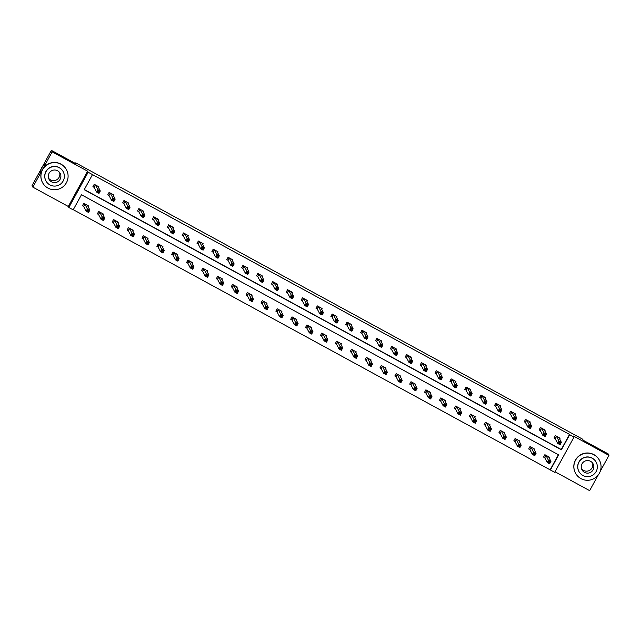 <?xml version="1.0" encoding="UTF-8"?>
<svg xmlns="http://www.w3.org/2000/svg" width="641" height="641" viewBox="0 0 641 641"><rect width="100%" height="100%" fill="white"/><g stroke="black" fill="none" stroke-linecap="round" stroke-linejoin="round"><path stroke-width="0.96" d="M555.026 471.776L589.64 490.645L598.213 474.997M600.272 471.231L608.95 455.382L573.487 436.048L574.024 437.074L554.713 472.345L550.379 469.981L558.648 454.87L81.455 194.752L73.186 209.863L68.851 207.5L88.162 172.229L92.496 174.592L84.227 189.704L561.412 449.822L569.681 434.71L574.024 437.074M51.36 150.355L52.153 151.869L32.843 187.132L32.05 185.618L51.36 150.355L76.287 163.944L75.718 162.854L582.653 439.189L583.222 440.279L608.157 453.868L608.95 455.382M73.282 209.695L550.379 469.981M32.843 187.132L68.307 206.466L68.851 207.5M75.718 162.854L75.39 163.455M113.433 195.793L113.866 195L109.098 192.404L107.792 194.784L108.866 195.369M143.175 212.011L143.616 211.218L138.849 208.613L137.543 211.001L138.608 211.578M172.926 228.228L173.358 227.427L168.591 224.831L167.293 227.21L168.359 227.795M202.676 244.437L203.109 243.644L198.341 241.048L197.035 243.428L198.101 244.013M232.419 260.655L232.851 259.861L228.084 257.265L226.786 259.645L227.851 260.23M262.169 276.872L262.602 276.079L257.834 273.475L256.528 275.862L257.594 276.439M291.911 293.089L292.352 292.288L287.585 289.692L286.279 292.072L287.344 292.657M321.662 309.299L322.094 308.505L317.327 305.909L316.021 308.289L317.087 308.874M351.404 325.516L351.845 324.723L347.077 322.127L345.771 324.506L346.837 325.083M381.155 341.733L381.587 340.94L376.82 338.336L375.514 340.724L376.579 341.3M410.897 357.95L411.338 357.149L406.57 354.553L405.264 356.933L406.33 357.518M440.647 374.16L441.08 373.366L436.313 370.77L435.007 373.15L436.08 373.735M470.39 390.377L470.831 389.584L466.063 386.98L464.757 389.367L465.823 389.944M500.14 406.594L500.573 405.801L495.805 403.197L494.507 405.585L495.573 406.162M529.891 422.812L530.323 422.01L525.556 419.414L524.25 421.794L525.316 422.379M559.633 439.021L560.066 438.228L555.298 435.632L554 438.011L555.066 438.596M84.316 189.536L561.252 449.517L569.529 434.406L92.496 174.592M544.762 430.912L545.195 430.119L540.427 427.523L539.121 429.903L540.187 430.488M515.011 414.703L515.452 413.902L510.685 411.306L509.379 413.693L510.444 414.27M485.269 398.486L485.702 397.692L480.934 395.088L479.628 397.476L480.694 398.053M455.519 382.268L455.951 381.475L451.192 378.879L449.886 381.259L450.952 381.844M425.776 366.051L426.209 365.258L421.441 362.662L420.135 365.041L421.201 365.626M396.026 349.842L396.459 349.041L391.691 346.444L390.393 348.832L391.459 349.409M366.283 333.624L366.716 332.831L361.949 330.227L360.643 332.615L361.708 333.192M336.533 317.407L336.966 316.614L332.198 314.018L330.9 316.398L331.966 316.983M306.783 301.19L307.223 300.397L302.456 297.801L301.15 300.18L302.215 300.765M277.04 284.981L277.473 284.179L272.705 281.583L271.399 283.971L272.473 284.548M247.29 268.763L247.73 267.97L242.963 265.366L241.657 267.754L242.723 268.331M217.547 252.546L217.98 251.753L213.213 249.157L211.907 251.536L212.972 252.121M187.797 236.329L188.238 235.535L183.47 232.939L182.164 235.319L183.23 235.904M158.055 220.119L158.487 219.326L153.72 216.722L152.414 219.11L153.479 219.687M128.304 203.902L128.745 203.109L123.977 200.505L122.671 202.893L123.737 203.469M98.562 187.685L98.994 186.892L94.227 184.296L92.921 186.675L93.987 187.26M68.307 206.466L87.617 171.195L52.153 151.869M87.617 171.195L88.162 172.229M550.218 469.677L558.399 454.733M83.554 206.322L82.489 205.737L83.787 203.357L88.554 205.953L88.121 206.755M98.426 214.431L97.36 213.846L98.666 211.466L103.433 214.062L102.993 214.855M113.297 222.539L112.231 221.954L113.537 219.575L118.305 222.171L117.872 222.964M128.176 230.648L127.102 230.063L128.408 227.683L133.176 230.279L132.743 231.072M143.047 238.748L141.981 238.172L143.28 235.784L148.047 238.388L147.614 239.181M157.918 246.857L156.853 246.28L158.159 243.892L162.926 246.497L162.485 247.29M172.79 254.966L171.724 254.389L173.03 252.001L177.797 254.605L177.365 255.398M187.669 263.074L186.595 262.49L187.901 260.11L192.669 262.706L192.236 263.507M202.54 271.183L201.474 270.598L202.78 268.218L207.548 270.814L207.107 271.608M217.411 279.292L216.346 278.707L217.652 276.327L222.419 278.923L221.978 279.716M232.282 287.4L231.217 286.815L232.523 284.436L237.29 287.032L236.858 287.825M247.162 295.509L246.096 294.924L247.394 292.544L252.161 295.14L251.729 295.934M262.033 303.61L260.967 303.033L262.273 300.645L267.041 303.249L266.6 304.042M276.904 311.718L275.838 311.141L277.144 308.754L281.912 311.358L281.479 312.151M291.775 319.827L290.71 319.25L292.016 316.862L296.783 319.458L296.35 320.26M306.654 327.936L305.589 327.351L306.887 324.971L311.654 327.567L311.222 328.368M321.526 336.044L320.46 335.459L321.766 333.08L326.533 335.676L326.093 336.469M336.397 344.153L335.331 343.568L336.637 341.188L341.405 343.784L340.972 344.578M351.276 352.262L350.202 351.677L351.508 349.297L356.276 351.893L355.843 352.686M366.147 360.362L365.082 359.785L366.388 357.406L371.155 360.002L370.714 360.795M381.018 368.471L379.953 367.894L381.259 365.506L386.026 368.11L385.586 368.904M395.89 376.579L394.824 376.003L396.13 373.615L400.897 376.219L400.465 377.012M410.769 384.688L409.703 384.111L411.001 381.724L415.769 384.32L415.336 385.121M425.64 392.797L424.574 392.212L425.88 389.832L430.648 392.428L430.207 393.229M440.511 400.905L439.446 400.321L440.752 397.941L445.519 400.537L445.086 401.33M455.382 409.014L454.317 408.429L455.623 406.049L460.39 408.646L459.958 409.439M470.262 417.123L469.196 416.538L470.494 414.158L475.261 416.754L474.829 417.547M485.133 425.223L484.067 424.646L485.373 422.259L490.141 424.863L489.7 425.656M500.004 433.332L498.938 432.755L500.244 430.367L505.012 432.971L504.579 433.765M514.883 441.441L513.81 440.864L515.116 438.476L519.883 441.08L519.45 441.873M529.754 449.549L528.689 448.972L529.995 446.585L534.762 449.181L534.322 449.982M544.626 457.658L543.56 457.073L544.866 454.693L549.633 457.289L549.193 458.091M559.545 438.853L559.93 438.156M559.353 442.234L558.832 443.187L559.785 443.7L560.306 442.747L559.353 442.234L558.992 441.048L561.372 442.346L560.066 444.726L557.686 443.428L558.992 441.048L556.372 436.209M559 437.643L561.372 442.346L560.306 442.747M558.832 443.187L557.686 443.428L555.202 438.692L554.04 437.931M559.785 443.7L560.066 444.726M549.489 457.217L549.105 457.914M549.874 461.816L548.92 461.296L548.4 462.249L549.353 462.77L550.94 461.408L549.633 463.796L547.246 462.498L548.552 460.11L550.94 461.408L548.568 456.713M543.608 456.993L544.77 457.754L547.246 462.498L548.4 462.249M545.932 455.278L548.92 461.296M549.633 463.796L549.353 462.77M592.532 462.978A6.306 6.298 -27.6 0 1 581.531 468.731M580.946 478.619A13.589 13.565 152.4 0 0 599.511 460.398A13.589 13.565 152.4 0 0 577.958 457.025A13.589 13.565 152.4 0 0 580.946 478.619M599.511 460.398L599.431 460.246A13.589 13.565 152.4 0 0 577.878 456.873A13.589 13.565 152.4 0 0 575.354 472.858L575.434 473.002M578.879 471.383L578.807 471.239A9.783 9.767 -27.6 0 1 592.172 458.123A9.783 9.767 -27.6 0 1 596.146 462.161L596.218 462.297A9.783 9.767 152.4 0 0 580.698 459.877A9.783 9.767 152.4 0 0 582.845 475.422A9.783 9.767 152.4 0 0 596.218 462.297M590.569 461.312A6.306 6.298 152.4 0 0 581.956 469.765A6.306 6.298 152.4 0 0 591.963 471.327A6.306 6.298 152.4 0 0 590.569 461.312M59.565 172.453A6.306 6.298 -27.6 0 1 48.572 178.214M47.987 188.093A13.589 13.565 152.4 0 0 66.552 169.873A13.589 13.565 152.4 0 0 44.998 166.508A13.589 13.565 152.4 0 0 47.987 188.093M66.552 169.873L66.472 169.721A13.589 13.565 152.4 0 0 44.918 166.356A13.589 13.565 152.4 0 0 42.386 182.332L42.466 182.485M45.912 180.858L45.84 180.714A9.783 9.767 -27.6 0 1 59.204 167.597A9.783 9.767 -27.6 0 1 63.179 171.636L63.251 171.78A9.783 9.767 152.4 0 0 47.73 169.352A9.783 9.767 152.4 0 0 49.886 184.896A9.783 9.767 152.4 0 0 63.251 171.78M57.61 170.786A6.306 6.298 152.4 0 0 48.996 179.24A6.306 6.298 152.4 0 0 58.996 180.802A6.306 6.298 152.4 0 0 57.61 170.786M45.864 163.359A13.589 13.565 152.4 0 0 40.046 173.975M42.627 166.299A13.589 13.565 152.4 0 0 40.864 169.528M544.674 430.744L545.058 430.047M544.481 434.125L543.961 435.079L544.914 435.6L545.435 434.646L544.481 434.125L544.121 432.939L546.501 434.237L545.195 436.625L542.815 435.319L544.121 432.939L541.493 428.1M544.129 429.542L546.501 434.237L545.435 434.646M543.961 435.079L542.815 435.319L540.331 430.584L539.169 429.823M544.914 435.6L545.195 436.625M529.803 422.635L530.187 421.938M529.61 426.017L529.089 426.97L530.043 427.491L530.564 426.537L529.61 426.017L529.242 424.831L531.629 426.129L530.323 428.517L527.936 427.218L529.242 424.831L526.622 419.999M529.258 421.433L531.629 426.129L530.564 426.537M529.089 426.97L527.936 427.218L525.46 422.475L524.298 421.714M530.043 427.491L530.323 428.517M534.618 449.109L534.233 449.814M534.995 453.708L534.041 453.187L533.52 454.14L534.474 454.661L536.06 453.299L534.762 455.687L532.375 454.389L533.681 452.001L536.06 453.299L533.689 448.604M528.729 448.884L529.899 449.653L532.375 454.389L533.52 454.14M531.06 447.17L534.041 453.187M534.762 455.687L534.474 454.661M519.747 441L519.362 441.705M520.123 445.599L519.17 445.078L518.649 446.032L519.603 446.553L521.189 445.199L519.883 447.578L517.503 446.28L518.809 443.892L521.189 445.199L518.817 440.495M513.858 440.776L515.019 441.545L517.503 446.28L518.649 446.032M516.181 439.061L519.17 445.078M519.883 447.578L519.603 446.553M514.923 414.535L515.308 413.83M514.739 417.908L514.21 418.861L515.164 419.382L515.693 418.429L514.739 417.908L514.37 416.722L516.75 418.02L515.452 420.408L513.064 419.11L514.37 416.722L511.75 411.891M514.378 413.325L516.75 418.02L515.693 418.429M514.21 418.861L513.064 419.11L510.589 414.374L509.419 413.605M515.164 419.382L515.452 420.408M504.876 432.891L504.491 433.596M505.252 437.491L504.299 436.97L503.778 437.923L504.731 438.444L506.318 437.09L505.012 439.47L502.632 438.172L503.93 435.792L506.318 437.09L503.946 432.387M498.986 432.675L500.148 433.436L502.632 438.172L503.778 437.923M501.31 430.952L504.299 436.97M505.012 439.47L504.731 438.444M500.052 406.426L500.437 405.721M499.86 409.799L499.339 410.753L500.292 411.274L500.813 410.32L499.86 409.799L499.499 408.613L501.879 409.92L500.573 412.299L498.193 411.001L499.499 408.613L496.871 403.782M499.507 405.216L501.879 409.92L500.813 410.32M499.339 410.753L498.193 411.001L495.709 406.266L494.548 405.497M500.292 411.274L500.573 412.299M489.996 424.783L489.612 425.488M490.381 429.382L489.428 428.861L488.907 429.815L489.86 430.335L491.447 428.981L490.141 431.361L487.753 430.063L489.059 427.683L491.447 428.981L489.075 424.278M484.115 424.566L485.277 425.328L487.753 430.063L488.907 429.815M486.439 422.844L489.428 428.861M490.141 431.361L489.86 430.335M485.181 398.317L485.566 397.612M484.989 401.691L484.468 402.644L485.421 403.165L485.942 402.211L484.989 401.691L484.62 400.513L487.008 401.811L485.702 404.191L483.322 402.893L484.62 400.513L482 395.673M484.636 397.108L487.008 401.811L485.942 402.211M484.468 402.644L483.322 402.893L480.838 398.157L479.676 397.396M485.421 403.165L485.702 404.191M475.125 416.674L474.741 417.379M475.502 421.273L474.548 420.752L474.028 421.706L474.981 422.227L476.567 420.873L475.261 423.252L472.882 421.954L474.188 419.575L476.567 420.873L474.196 416.169M469.236 416.458L470.398 417.219L472.882 421.954L474.028 421.706M471.568 414.735L474.548 420.752M475.261 423.252L474.981 422.227M470.302 390.209L470.686 389.504M470.117 393.582L469.597 394.536L470.55 395.056L471.071 394.103L470.117 393.582L469.749 392.404L472.137 393.702L470.831 396.082L468.443 394.784L469.749 392.404L467.129 387.565M469.765 388.999L472.137 393.702L471.071 394.103M469.597 394.536L468.443 394.784L465.967 390.048L464.805 389.287M470.55 395.056L470.831 396.082M460.254 408.573L459.869 409.27M460.631 413.165L459.677 412.652L459.156 413.605L460.11 414.118L461.696 412.764L460.39 415.144L458.011 413.846L459.317 411.466L461.696 412.764L459.325 408.069M454.365 408.349L455.527 409.11L458.011 413.846L459.156 413.605M456.688 406.626L459.677 412.652M460.39 415.144L460.11 414.118M455.43 382.1L455.815 381.395M455.238 385.473L454.717 386.427L455.671 386.948L456.192 385.994L455.238 385.473L454.878 384.296L457.257 385.594L455.959 387.973L453.572 386.675L454.878 384.296L452.258 379.456M454.886 380.89L457.257 385.594L456.192 385.994M454.717 386.427L453.572 386.675L451.096 381.94L449.926 381.179M455.671 386.948L455.959 387.973M445.383 400.465L444.998 401.162M445.759 405.064L444.806 404.543L444.285 405.497L445.239 406.017L446.825 404.655L445.519 407.043L443.131 405.737L444.437 403.357L446.825 404.655L444.453 399.96M439.494 400.24L440.655 401.002L443.131 405.737L444.285 405.497M441.817 398.518L444.806 404.543M445.519 407.043L445.239 406.017M440.559 373.991L440.944 373.294M440.367 377.373L439.846 378.326L440.8 378.839L441.32 377.886L440.367 377.373L440.006 376.187L442.386 377.485L441.08 379.865L438.7 378.567L440.006 376.187L437.378 371.347M440.014 372.782L442.386 377.485L441.32 377.886M439.846 378.326L438.7 378.567L436.217 373.831L435.055 373.07M440.8 378.839L441.08 379.865M430.504 392.356L430.119 393.061M430.888 396.955L429.935 396.434L429.406 397.388L430.359 397.909L431.946 396.547L430.648 398.934L428.26 397.636L429.566 395.249L431.946 396.547L429.574 391.851M424.614 392.132L425.784 392.893L428.26 397.636L429.406 397.388M426.946 390.417L429.935 396.434M430.648 398.934L430.359 397.909M425.688 365.883L426.073 365.186M425.496 369.264L424.975 370.218L425.928 370.738L426.449 369.785L425.496 369.264L425.127 368.078L427.515 369.376L426.209 371.764L423.829 370.458L425.127 368.078L422.507 363.239M425.143 364.681L427.515 369.376L426.449 369.785M424.975 370.218L423.829 370.458L421.345 365.723L420.184 364.961M425.928 370.738L426.209 371.764M415.632 384.247L415.248 384.953M416.009 388.847L415.056 388.326L414.535 389.279L415.488 389.8L417.075 388.438L415.769 390.826L413.389 389.528L414.695 387.14L417.075 388.438L414.703 383.743M409.743 384.023L410.905 384.792L413.389 389.528L414.535 389.279M412.067 382.308L415.056 388.326M415.769 390.826L415.488 389.8M410.809 357.782L411.193 357.077M410.625 361.155L410.096 362.109L411.049 362.63L411.578 361.676L410.625 361.155L410.256 359.97L412.644 361.268L411.338 363.655L408.95 362.357L410.256 359.97L407.636 355.138M410.272 356.572L412.644 361.268L411.578 361.676M410.096 362.109L408.95 362.357L406.474 357.614L405.304 356.853M411.049 362.63L411.338 363.655M400.761 376.139L400.377 376.844M401.138 380.738L400.184 380.217L399.663 381.171L400.617 381.691L402.203 380.337L400.897 382.717L398.518 381.419L399.816 379.031L402.203 380.337L399.832 375.634M394.872 375.914L396.034 376.684L398.518 381.419L399.663 381.171M397.196 374.2L400.184 380.217M400.897 382.717L400.617 381.691M395.938 349.674L396.322 348.968M395.745 353.047L395.225 354L396.178 354.521L396.699 353.568L395.745 353.047L395.385 351.861L397.765 353.159L396.459 355.547L394.079 354.249L395.385 351.861L392.765 347.029M395.393 348.464L397.765 353.159L396.699 353.568M395.225 354L394.079 354.249L391.595 349.513L390.433 348.744M396.178 354.521L396.459 355.547M385.882 368.03L385.497 368.735M386.267 372.629L385.313 372.109L384.792 373.062L385.746 373.583L387.332 372.229L386.026 374.608L383.639 373.31L384.945 370.931L387.332 372.229L384.961 367.525M380.001 367.814L381.163 368.575L383.639 373.31L384.792 373.062M382.324 366.091L385.313 372.109M386.026 374.608L385.746 373.583M381.066 341.565L381.451 340.86M380.874 344.938L380.353 345.892L381.307 346.412L381.828 345.459L380.874 344.938L380.514 343.752L382.893 345.058L381.587 347.438L379.208 346.14L380.514 343.752L377.886 338.921M380.522 340.355L382.893 345.058L381.828 345.459M380.353 345.892L379.208 346.14L376.724 341.405L375.562 340.635M381.307 346.412L381.587 347.438M371.011 359.921L370.626 360.627M371.387 364.521L370.434 364L369.913 364.953L370.867 365.474L372.453 364.12L371.155 366.5L368.767 365.202L370.073 362.822L372.453 364.12L370.081 359.417M365.122 359.705L366.291 360.466L368.767 365.202L369.913 364.953M367.453 357.982L370.434 364M371.155 366.5L370.867 365.474M366.195 333.456L366.58 332.751M366.003 336.829L365.482 337.783L366.436 338.304L366.956 337.35L366.003 336.829L365.634 335.652L368.022 336.95L366.716 339.329L364.328 338.031L365.634 335.652L363.014 330.812M365.65 332.246L368.022 336.95L366.956 337.35M365.482 337.783L364.328 338.031L361.853 333.296L360.691 332.535M366.436 338.304L366.716 339.329M356.14 351.821L355.755 352.518M356.516 356.412L355.563 355.899L355.042 356.845L355.995 357.366L357.582 356.011L356.276 358.391L353.896 357.093L355.202 354.713L357.582 356.011L355.21 351.308M350.25 351.597L351.412 352.358L353.896 357.093L355.042 356.845M352.574 349.874L355.563 355.899M356.276 358.391L355.995 357.366M351.316 325.348L351.701 324.642M351.132 328.721L350.603 329.674L351.556 330.195L352.085 329.242L351.132 328.721L350.763 327.543L353.143 328.841L351.845 331.221L349.457 329.923L350.763 327.543L348.143 322.703M350.771 324.138L353.143 328.841L352.085 329.242M350.603 329.674L349.457 329.923L346.981 325.187L345.811 324.426M351.556 330.195L351.845 331.221M341.268 343.712L340.884 344.409M341.645 348.303L340.692 347.791L340.171 348.744L341.124 349.257L342.711 347.903L341.405 350.282L339.025 348.984L340.323 346.605L342.711 347.903L340.339 343.207M335.379 343.488L336.541 344.249L339.025 348.984L340.171 348.744M337.703 341.765L340.692 347.791M341.405 350.282L341.124 349.257M336.445 317.239L336.829 316.542M336.253 320.612L335.732 321.566L336.685 322.086L337.206 321.133L336.253 320.612L335.892 319.434L338.272 320.732L336.966 323.112L334.586 321.814L335.892 319.434L333.264 314.595M335.9 316.029L338.272 320.732L337.206 321.133M335.732 321.566L334.586 321.814L332.102 317.079L330.94 316.317M336.685 322.086L336.966 323.112M326.389 335.604L326.005 336.301M326.774 340.203L325.82 339.682L325.299 340.635L326.253 341.156L327.839 339.794L326.533 342.182L324.146 340.876L325.452 338.496L327.839 339.794L325.468 335.099M320.508 335.379L321.67 336.14L324.146 340.876L325.299 340.635M322.832 333.657L325.82 339.682M326.533 342.182L326.253 341.156M321.574 309.13L321.958 308.433M321.381 312.512L320.861 313.465L321.814 313.978L322.335 313.024L321.381 312.512L321.013 311.326L323.401 312.624L322.094 315.003L319.715 313.705L321.013 311.326L318.393 306.486M321.029 307.928L323.401 312.624L322.335 313.024M320.861 313.465L319.715 313.705L317.231 308.97L316.069 308.209M321.814 313.978L322.094 315.003M311.518 327.495L311.133 328.2M311.895 332.094L310.941 331.573L310.42 332.527L311.374 333.048L312.96 331.685L311.654 334.073L309.274 332.775L310.581 330.387L312.96 331.685L310.589 326.99M305.629 327.271L306.791 328.032L309.274 332.775L310.42 332.527M307.96 325.556L310.941 331.573M311.654 334.073L311.374 333.048M306.694 301.022L307.079 300.325M306.51 304.403L305.989 305.356L306.943 305.877L307.464 304.924L306.51 304.403L306.142 303.217L308.529 304.515L307.223 306.903L304.836 305.597L306.142 303.217L303.522 298.377M306.158 299.82L308.529 304.515L307.464 304.924M305.989 305.356L304.836 305.597L302.36 300.861L301.198 300.1M306.943 305.877L307.223 306.903M296.647 319.386L296.262 320.091M297.023 323.985L296.07 323.465L295.549 324.418L296.503 324.939L298.089 323.577L296.783 325.965L294.403 324.666L295.709 322.279L298.089 323.577L295.717 318.881M290.758 319.162L291.919 319.931L294.403 324.666L295.549 324.418M293.081 317.447L296.07 323.465M296.783 325.965L296.503 324.939M291.823 292.921L292.208 292.216M291.631 296.294L291.11 297.248L292.064 297.769L292.584 296.815L291.631 296.294L291.27 295.108L293.65 296.406L292.352 298.794L289.964 297.496L291.27 295.108L288.65 290.277M291.278 291.711L293.65 296.406L292.584 296.815M291.11 297.248L289.964 297.496L287.488 292.753L286.319 291.992M292.064 297.769L292.352 298.794M281.776 311.278L281.391 311.983M282.152 315.877L281.199 315.356L280.678 316.309L281.631 316.83L283.218 315.476L281.912 317.856L279.524 316.558L280.83 314.17L283.218 315.476L280.846 310.773M275.886 311.053L277.048 311.822L279.524 316.558L280.678 316.309M278.21 309.339L281.199 315.356M281.912 317.856L281.631 316.83M276.952 284.812L277.337 284.107M276.76 288.186L276.239 289.139L277.192 289.66L277.713 288.706L276.76 288.186L276.399 287L278.779 288.298L277.473 290.685L275.093 289.387L276.399 287L273.771 282.168M276.407 283.602L278.779 288.298L277.713 288.706M276.239 289.139L275.093 289.387L272.609 284.652L271.447 283.883M277.192 289.66L277.473 290.685M266.896 303.169L266.512 303.874M267.281 307.768L266.327 307.247L265.799 308.201L266.752 308.722L268.339 307.368L267.041 309.747L264.653 308.449L265.959 306.069L268.339 307.368L265.975 302.664M261.007 302.953L262.177 303.714L264.653 308.449L265.799 308.201M263.339 301.23L266.327 307.247M267.041 309.747L266.752 308.722M262.081 276.704L262.465 275.999M261.889 280.077L261.368 281.03L262.321 281.551L262.842 280.598L261.889 280.077L261.52 278.891L263.908 280.197L262.602 282.577L260.222 281.279L261.52 278.891L258.9 274.06M261.536 275.494L263.908 280.197L262.842 280.598M261.368 281.03L260.222 281.279L257.738 276.543L256.576 275.774M262.321 281.551L262.602 282.577M252.025 295.06L251.641 295.765M252.402 299.659L251.448 299.139L250.927 300.092L251.881 300.613L253.467 299.259L252.161 301.639L249.782 300.341L251.088 297.961L253.467 299.259L251.096 294.556M246.136 294.844L247.298 295.605L249.782 300.341L250.927 300.092M248.468 293.121L251.448 299.139M252.161 301.639L251.881 300.613M247.202 268.595L247.586 267.89M247.017 271.968L246.489 272.922L247.442 273.443L247.971 272.489L247.017 271.968L246.649 270.79L249.037 272.088L247.73 274.468L245.343 273.17L246.649 270.79L244.029 265.951M246.665 267.385L249.037 272.088L247.971 272.489M246.489 272.922L245.343 273.17L242.867 268.435L241.705 267.674M247.442 273.443L247.73 274.468M237.154 286.96L236.769 287.657M237.531 291.551L236.577 291.038L236.056 291.984L237.01 292.504L238.596 291.15L237.29 293.53L234.91 292.232L236.209 289.852L238.596 291.15L236.225 286.447M231.265 286.735L232.427 287.497L234.91 292.232L236.056 291.984M233.588 285.013L236.577 291.038M237.29 293.53L237.01 292.504M232.33 260.486L232.715 259.781M232.138 263.86L231.617 264.813L232.571 265.334L233.092 264.38L232.138 263.86L231.778 262.682L234.157 263.98L232.851 266.36L230.472 265.062L231.778 262.682L229.157 257.842M231.786 259.276L234.157 263.98L233.092 264.38M231.617 264.813L230.472 265.062L227.988 260.326L226.826 259.565M232.571 265.334L232.851 266.36M222.275 278.851L221.89 279.548M222.659 283.45L221.706 282.929L221.185 283.883L222.139 284.396L223.725 283.042L222.419 285.429L220.031 284.123L221.337 281.744L223.725 283.042L221.353 278.346M216.394 278.627L217.555 279.388L220.031 284.123L221.185 283.883M218.717 276.904L221.706 282.929M222.419 285.429L222.139 284.396M217.459 252.378L217.844 251.681M217.267 255.759L216.746 256.704L217.7 257.225L218.22 256.272L217.267 255.759L216.906 254.573L219.286 255.871L217.98 258.251L215.6 256.953L216.906 254.573L214.278 249.734M216.914 251.168L219.286 255.871L218.22 256.272M216.746 256.704L215.6 256.953L213.116 252.217L211.955 251.456M217.7 257.225L217.98 258.251M207.404 270.742L207.019 271.439M207.78 275.342L206.827 274.821L206.306 275.774L207.259 276.295L208.846 274.933L207.548 277.321L205.16 276.023L206.466 273.635L208.846 274.933L206.474 270.238M201.514 270.518L202.684 271.279L205.16 276.023L206.306 275.774M203.846 268.803L206.827 274.821M207.548 277.321L207.259 276.295M202.588 244.269L202.973 243.572M202.396 247.65L201.875 248.604L202.828 249.117L203.349 248.171L202.396 247.65L202.027 246.465L204.415 247.763L203.109 250.15L200.721 248.844L202.027 246.465L199.407 241.625M202.043 243.067L204.415 247.763L203.349 248.171M201.875 248.604L200.721 248.844L198.245 244.109L197.083 243.348M202.828 249.117L203.109 250.15M192.532 262.634L192.148 263.339M192.909 267.233L191.955 266.712L191.435 267.666L192.388 268.186L193.975 266.824L192.669 269.212L190.289 267.914L191.595 265.526L193.975 266.824L191.603 262.129M186.643 262.409L187.805 263.171L190.289 267.914L191.435 267.666M188.967 260.695L191.955 266.712M192.669 269.212L192.388 268.186M187.709 236.16L188.093 235.463M187.525 239.542L186.996 240.495L187.949 241.016L188.478 240.063L187.525 239.542L187.156 238.356L189.536 239.654L188.238 242.042L185.85 240.736L187.156 238.356L184.536 233.516M187.164 234.959L189.536 239.654L188.478 240.063M186.996 240.495L185.85 240.736L183.374 236L182.204 235.239M187.949 241.016L188.238 242.042M177.661 254.525L177.277 255.23M178.038 259.124L177.084 258.603L176.563 259.557L177.517 260.078L179.103 258.724L177.797 261.103L175.418 259.805L176.716 257.418L179.103 258.724L176.732 254.02M171.772 254.301L172.934 255.07L175.418 259.805L176.563 259.557M174.096 252.586L177.084 258.603M177.797 261.103L177.517 260.078M172.838 228.06L173.222 227.355M172.645 231.433L172.125 232.387L173.078 232.907L173.599 231.954L172.645 231.433L172.285 230.247L174.664 231.545L173.358 233.933L170.979 232.635L172.285 230.247L169.657 225.416M172.293 226.85L174.664 231.545L173.599 231.954M172.125 232.387L170.979 232.635L168.495 227.892L167.333 227.13M173.078 232.907L173.358 233.933M162.782 246.416L162.397 247.122M163.167 251.016L162.213 250.495L161.692 251.448L162.646 251.969L164.232 250.615L162.926 252.995L160.538 251.697L161.844 249.309L164.232 250.615L161.861 245.912M156.901 246.2L158.063 246.961L160.538 251.697L161.692 251.448M159.224 244.477L162.213 250.495M162.926 252.995L162.646 251.969M157.966 219.951L158.351 219.246M157.774 223.324L157.253 224.278L158.207 224.799L158.728 223.845L157.774 223.324L157.406 222.139L159.793 223.445L158.487 225.824L156.108 224.526L157.406 222.139L154.785 217.307M157.422 218.741L159.793 223.445L158.728 223.845M157.253 224.278L156.108 224.526L153.624 219.791L152.462 219.022M158.207 224.799L158.487 225.824M147.911 238.308L147.526 239.013M148.287 242.907L147.334 242.386L146.813 243.34L147.767 243.86L149.353 242.506L148.047 244.886L145.667 243.588L146.973 241.208L149.353 242.506L146.981 237.803M142.022 238.091L143.183 238.853L145.667 243.588L146.813 243.34M144.353 236.369L147.334 242.386M148.047 244.886L147.767 243.86M143.087 211.842L143.472 211.137M142.903 215.216L142.382 216.169L143.336 216.69L143.856 215.737L142.903 215.216L142.534 214.03L144.922 215.336L143.616 217.716L141.228 216.418L142.534 214.03L139.914 209.198M142.55 210.633L144.922 215.336L143.856 215.737M142.382 216.169L141.228 216.418L138.752 211.682L137.591 210.913M143.336 216.69L143.616 217.716M133.04 230.199L132.655 230.904M133.416 234.798L132.463 234.277L131.942 235.231L132.895 235.752L134.482 234.398L133.176 236.777L130.796 235.479L132.102 233.1L134.482 234.398L132.11 229.694M127.15 229.983L128.312 230.744L130.796 235.479L131.942 235.231M129.474 228.26L132.463 234.277M133.176 236.777L132.895 235.752M128.216 203.734L128.601 203.029M128.024 207.107L127.503 208.061L128.456 208.581L128.977 207.628L128.024 207.107L127.663 205.929L130.043 207.227L128.745 209.607L126.357 208.309L127.663 205.929L125.043 201.09M127.671 202.524L130.043 207.227L128.977 207.628M127.503 208.061L126.357 208.309L123.881 203.574L122.711 202.812M128.456 208.581L128.745 209.607M118.168 222.098L117.784 222.796M118.545 226.69L117.591 226.177L117.071 227.13L118.024 227.643L119.611 226.289L118.305 228.669L115.917 227.371L117.223 224.991L119.611 226.289L117.239 221.586M112.279 221.874L113.441 222.635L115.917 227.371L117.071 227.13M114.603 220.151L117.591 226.177M118.305 228.669L118.024 227.643M113.345 195.625L113.729 194.92M113.153 198.998L112.632 199.952L113.585 200.473L114.106 199.519L113.153 198.998L112.792 197.821L115.172 199.119L113.866 201.498L111.486 200.2L112.792 197.821L110.164 192.981M112.8 194.415L115.172 199.119L114.106 199.519M112.632 199.952L111.486 200.2L109.002 195.465L107.84 194.704M113.585 200.473L113.866 201.498M103.289 213.99L102.905 214.687M103.674 218.589L102.72 218.068L102.191 219.022L103.145 219.543L104.739 218.18L103.433 220.568L101.046 219.262L102.352 216.882L104.739 218.18L102.368 213.485M97.4 213.765L98.57 214.527L101.046 219.262L102.191 219.022M99.732 212.043L102.72 218.068M103.433 220.568L103.145 219.543M98.474 187.517L98.858 186.819M98.281 190.898L97.761 191.851L98.714 192.364L99.235 191.411L98.281 190.898L97.913 189.712L100.3 191.01L98.994 193.39L96.615 192.092L97.913 189.712L95.293 184.872M97.929 186.307L100.3 191.01L99.235 191.411M97.761 191.851L96.615 192.092L94.131 187.356L92.969 186.595M98.714 192.364L98.994 193.39M88.418 205.881L88.033 206.586M88.795 210.48L87.841 209.96L87.32 210.913L88.274 211.434L89.86 210.072L88.554 212.459L86.174 211.161L87.48 208.774L89.86 210.072L87.488 205.376M82.529 205.657L83.691 206.418L86.174 211.161L87.32 210.913M84.86 203.942L87.841 209.96M88.554 212.459L88.274 211.434M556.508 436.313L555.202 438.692M556.428 436.249L555.122 438.636M544.69 457.698L545.996 455.31M544.77 457.754L546.076 455.374M541.637 428.204L540.331 430.584M541.557 428.14L540.251 430.528M526.766 420.095L525.46 422.475M526.686 420.031L525.38 422.419M529.811 449.589L531.117 447.21M529.899 449.653L531.197 447.266M514.939 441.481L516.245 439.101M515.019 441.545L516.326 439.157M511.887 411.987L510.589 414.374M511.806 411.931L510.508 414.31M500.068 433.372L501.374 430.992M500.148 433.436L501.454 431.048M497.015 403.878L495.709 406.266M496.935 403.822L495.629 406.202M485.197 425.263L486.495 422.884M485.277 425.328L486.583 422.94M482.144 395.769L480.838 398.157M482.064 395.713L480.758 398.093M470.318 417.163L471.624 414.775M470.398 417.219L471.704 414.839M467.273 387.661L465.967 390.048M467.193 387.605L465.887 389.984M455.447 409.054L456.753 406.666M455.527 409.11L456.833 406.731M452.394 379.56L451.096 381.94M452.314 379.496L451.008 381.884M440.575 400.945L441.881 398.558M440.655 401.002L441.961 398.622M437.523 371.451L436.217 373.831M437.442 371.387L436.136 373.775M425.704 392.837L427.002 390.457M425.784 392.893L427.082 390.513M422.651 363.343L421.345 365.723M422.571 363.279L421.265 365.666M410.825 384.728L412.131 382.348M410.905 384.792L412.211 382.405M407.78 355.234L406.474 357.614M407.692 355.17L406.394 357.558M395.954 376.62L397.26 374.24M396.034 376.684L397.34 374.296M392.901 347.126L391.595 349.513M392.821 347.069L391.515 349.449M381.083 368.511L382.389 366.131M381.163 368.575L382.469 366.187M378.03 339.017L376.724 341.405M377.95 338.961L376.644 341.341M366.203 360.402L367.509 358.023M366.291 360.466L367.589 358.087M363.159 330.908L361.853 333.296M363.078 330.852L361.772 333.232M351.332 352.302L352.638 349.914M351.412 352.358L352.718 349.978M348.279 322.808L346.981 325.187M348.199 322.744L346.901 325.123M336.461 344.193L337.767 341.805M336.541 344.249L337.847 341.869M333.408 314.699L332.102 317.079M333.328 314.635L332.022 317.023M321.59 336.084L322.888 333.697M321.67 336.14L322.976 333.761M318.537 306.59L317.231 308.97M318.457 306.526L317.151 308.914M306.71 327.976L308.017 325.596M306.791 328.032L308.097 325.652M303.666 298.482L302.36 300.861M303.586 298.418L302.28 300.805M291.839 319.867L293.145 317.487M291.919 319.931L293.225 317.543M288.787 290.373L287.488 292.753M288.706 290.317L287.4 292.697M276.968 311.758L278.274 309.379M277.048 311.822L278.354 309.435M273.915 282.264L272.609 284.652M273.835 282.208L272.529 284.588M262.097 303.65L263.395 301.27M262.177 303.714L263.475 301.326M259.044 274.156L257.738 276.543M258.964 274.1L257.658 276.479M247.218 295.541L248.524 293.161M247.298 295.605L248.604 293.225M244.173 266.047L242.867 268.435M244.085 265.991L242.787 268.371M232.346 287.44L233.653 285.053M232.427 287.497L233.733 285.117M229.294 257.946L227.988 260.326M229.214 257.882L227.908 260.262M217.475 279.332L218.781 276.944M217.555 279.388L218.861 277.008M214.423 249.838L213.116 252.217M214.342 249.774L213.036 252.161M202.596 271.223L203.902 268.835M202.684 271.279L203.982 268.9M199.551 241.729L198.245 244.109M199.471 241.665L198.165 244.053M187.725 263.114L189.031 260.735M187.805 263.171L189.111 260.791M184.672 233.62L183.374 236M184.592 233.556L183.294 235.944M172.854 255.006L174.16 252.626M172.934 255.07L174.24 252.682M169.801 225.512L168.495 227.892M169.721 225.456L168.415 227.835M157.982 246.897L159.28 244.517M158.063 246.961L159.369 244.574M154.93 217.403L153.624 219.791M154.85 217.347L153.544 219.727M143.103 238.789L144.409 236.409M143.183 238.853L144.489 236.465M140.059 209.295L138.752 211.682M139.978 209.238L138.672 211.618M128.232 230.68L129.538 228.3M128.312 230.744L129.618 228.364M125.179 201.186L123.881 203.574M125.099 201.13L123.793 203.509M113.361 222.579L114.667 220.192M113.441 222.635L114.747 220.256M110.308 193.085L109.002 195.465M110.228 193.021L108.922 195.401M98.49 214.471L99.788 212.083M98.57 214.527L99.868 212.147M95.437 184.977L94.131 187.356M95.357 184.912L94.051 187.3M83.61 206.362L84.916 203.974M83.691 206.418L84.997 204.038"/></g></svg>
